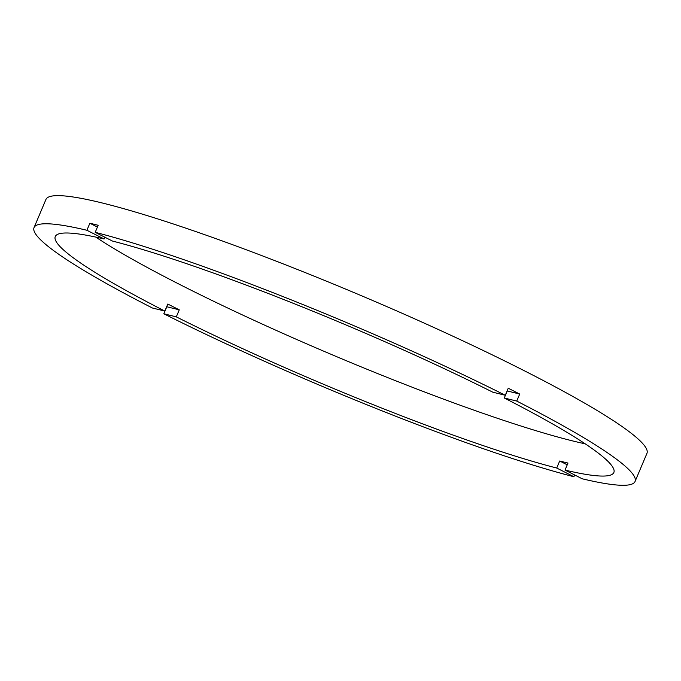 <?xml version="1.0" encoding="UTF-8"?>
<svg xmlns="http://www.w3.org/2000/svg" width="681" height="681" viewBox="0 0 681 681"><rect width="100%" height="100%" fill="white"/><g stroke="black" fill="none" stroke-linecap="round" stroke-linejoin="round"><path stroke-width="1.02" d="M507.132 390.894A303.19 31.692 -157.1 0 1 507.251 390.962L519.714 394.044L516.743 401.075A326.216 34.101 -157.1 0 1 635.067 481.467A326.216 34.101 -157.1 0 1 582.221 478.794L565.017 470.086L567.988 463.054A303.19 31.692 -157.1 0 1 563.911 462.067A303.19 31.692 -157.1 0 1 559.688 461.003L556.717 468.034L573.913 476.734A326.216 34.101 -157.1 0 1 163.84 313.788L176.302 316.869A303.19 31.692 -157.1 0 0 556.717 468.034M176.302 316.869L179.273 309.838A303.19 31.692 -157.1 0 1 167.807 304.041L164.836 311.072L152.374 307.991A326.216 34.101 -157.1 0 1 34.05 227.59L45.933 199.465A326.216 34.101 -157.1 0 1 102.865 203.134A326.216 34.101 -157.1 0 1 445.502 332.796A326.216 34.101 -157.1 0 1 646.95 453.342L635.067 481.467M34.05 227.59A326.216 34.101 -157.1 0 1 86.896 230.272L104.099 238.971A303.19 31.692 -157.1 0 0 55.263 236.554A303.19 31.692 -157.1 0 0 164.836 311.072M104.099 238.971L104.848 237.201M95.749 237.082A303.19 31.692 -157.1 0 0 572.823 440.965A303.19 31.692 -157.1 0 0 585.251 443.85M519.714 394.044A326.216 34.101 -157.1 0 0 508.247 388.238L505.285 395.269A326.216 34.101 -157.1 0 0 95.204 232.323L98.175 225.292A326.216 34.101 -157.1 0 0 93.952 224.228A326.216 34.101 -157.1 0 0 89.866 223.24L97.426 227.062M505.285 395.269L492.814 392.188A303.19 31.692 -157.1 0 0 112.399 241.031L95.204 232.323M565.017 470.086A303.19 31.692 -157.1 0 0 613.853 472.512A303.19 31.692 -157.1 0 0 504.28 397.993L516.743 401.075M574.662 474.963L573.913 476.734M163.84 313.788L166.811 306.756L179.273 309.838M86.896 230.272L89.866 223.24M507.251 390.962L504.28 397.993M559.688 461.003L567.247 464.825"/></g></svg>
